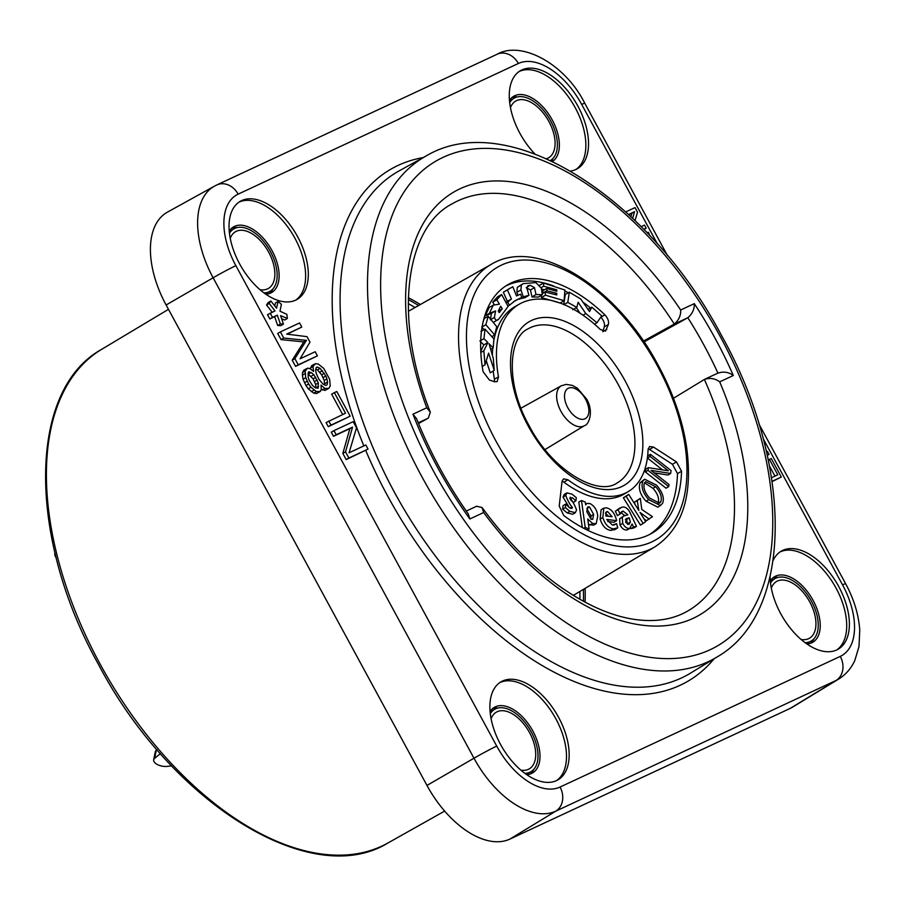 <?xml version="1.0" encoding="UTF-8"?>
<svg xmlns="http://www.w3.org/2000/svg" width="905" height="905" viewBox="0 0 905 905"><rect width="100%" height="100%" fill="white"/><g stroke="black" fill="none" stroke-linecap="round" stroke-linejoin="round"><path stroke-width="1.36" d="M54.854 552.446A9.367 3.982 -66.8 0 0 56.008 557.141M657.426 243.92L581.689 104.426A64.04 36.087 59.9 0 0 518.361 63.486L238.139 194.145A64.04 36.087 59.9 0 0 235.866 265.663L496.732 746.105A64.04 36.087 59.9 0 0 560.048 787.045L840.281 656.385A18.733 15.464 65 0 1 836.05 680.47A82.774 46.641 59.9 0 0 838.63 679.089L792.78 707.009A83.905 47.286 -120.1 0 1 790.178 708.411L509.945 839.071A83.905 47.286 -120.1 0 1 426.979 785.438L166.124 304.996A83.905 47.286 -120.1 0 1 167.459 212.121L214.44 186.159A82.774 46.641 59.9 0 0 213.116 277.778L473.982 758.22L426.979 785.438M502.501 681.046A56.687 31.947 59.9 0 0 501.065 681.793A56.687 31.947 59.9 0 0 501.189 745.607A56.687 31.947 59.9 0 0 556.552 780.585A56.687 31.947 59.9 0 0 557.978 779.839A56.687 31.947 59.9 0 0 557.865 716.025A56.687 31.947 59.9 0 0 502.501 681.046M570.569 171.068A56.687 31.947 59.9 0 0 575.919 169.484A56.687 31.947 59.9 0 0 577.345 168.737A56.687 31.947 59.9 0 0 577.232 104.923A56.687 31.947 59.9 0 0 521.868 69.945A56.687 31.947 59.9 0 0 520.432 70.692A56.687 31.947 59.9 0 0 534.923 153.986M241.646 200.605A56.687 31.947 59.9 0 0 240.21 201.351A56.687 31.947 59.9 0 0 240.334 265.165A56.687 31.947 59.9 0 0 295.686 300.143A56.687 31.947 59.9 0 0 297.123 299.397A56.687 31.947 59.9 0 0 296.998 235.583A56.687 31.947 59.9 0 0 241.646 200.605M770.087 576.621A56.687 31.947 59.9 0 0 794.104 632.64A56.687 31.947 59.9 0 0 836.774 649.926A56.687 31.947 59.9 0 0 838.211 649.179A56.687 31.947 59.9 0 0 838.087 585.365A56.687 31.947 59.9 0 0 782.723 550.387A56.687 31.947 59.9 0 0 781.287 551.134A56.687 31.947 59.9 0 0 773.119 560.478M768.277 460.034L771.241 458.518L781.298 477.026L772.123 481.607M774.974 476.109L769.476 465.985M630.898 216.646L631.86 213.241L628.783 214.677M368.052 449.095L346.185 459.593L342.837 453.428L349.862 428.665L333.526 436.289L331.298 432.171L333.968 430.622L353.165 421.673L356.513 427.839L349.081 452.783L365.824 444.977L368.052 449.095L348.866 458.043L345.506 451.867L352.543 427.115L336.208 434.728L333.968 430.622M350.19 416.187L328.311 426.685L326.083 422.578L345.506 413.212L334.341 392.646L336.784 391.503L350.19 416.187L330.992 425.135L328.764 421.017M342.69 414.524L331.66 394.195L334.341 392.646M328.911 388.302L324.895 388.46L321.026 385.1L321.264 389.297L320.37 391.424L316.354 391.582L310.935 387.238L308.662 384.003L305.72 377.645L305.189 371.016L307.711 368.12L310.087 368.731L313.583 371.389L312.983 366.514L315.506 363.629L318.3 364.048L323.719 368.38L329.68 379.353L330.212 385.983L328.911 388.302L325.008 390.428L321.264 389.24M310.37 368.912L311.603 365.744L314.284 364.195M320.37 391.424L316.467 393.551L313.684 393.132L308.254 388.788L305.981 385.553L303.039 379.195L302.406 375.19L302.519 372.566L303.809 370.247L306.49 368.686M301.795 327.067L286.693 334.103L307.01 336.66L309.985 342.147L300.087 358.787L315.2 351.74L317.429 355.857L298.243 364.806L294.883 358.629L306.456 340.359L283.718 338.063L280.369 331.897L299.566 322.949L301.795 327.067L287.202 334.171M317.429 355.857L295.562 366.355L292.213 360.19L303.775 341.909L281.048 339.624L277.699 333.447L280.369 331.897M283.446 324.137L280.765 325.687L277.654 325.461L274.634 316.693L269.814 318.945L267.518 314.714L275.007 310.913L269.215 303.435L270.878 300.992L276.545 308.175L278.14 301.433L281.387 304.318L279.984 311.218L286.817 314.329L287.383 318.458L280.595 315.641L283.446 324.137L280.335 323.9L277.303 315.144L272.495 317.384L270.199 313.153M287.383 318.458L284.702 320.019L281.636 318.741M274.769 305.924L275.459 302.994L278.14 301.433M272.156 312.236L266.545 304.996L268.197 302.542L270.878 300.992M324.657 384.897L324.216 380.485L321.648 374.817L317.44 369.896L315.868 369.161M315.856 387.996L315.641 384.489L313.073 378.81L307.915 373.867M556.609 780.563A56.687 31.947 59.9 0 0 554.505 716.387A56.687 31.947 59.9 0 0 499.82 682.596A56.687 31.947 59.9 0 0 499.764 682.63M526.699 774.646A37.942 21.381 59.9 0 0 531.552 773.458A37.942 21.381 59.9 0 0 532.513 772.961A37.942 21.381 59.9 0 0 532.423 730.245A37.942 21.381 59.9 0 0 495.363 706.828A37.942 21.381 59.9 0 0 494.413 707.325A37.942 21.381 59.9 0 0 490.069 711.534M530.387 773.933A37.942 21.381 59.9 0 0 533.837 769.307M498.236 707.982A37.942 21.381 59.9 0 0 492.512 708.683M524.889 773.345A36.076 20.329 59.9 0 0 530.896 771.727A36.076 20.329 59.9 0 0 531.258 731.919A36.076 20.329 59.9 0 0 494.684 709.328L491.336 711.273A36.076 20.329 59.9 0 0 490.114 712.088M526.235 774.318A36.076 20.329 59.9 0 0 527.547 773.673L530.896 771.727M551.473 161.011A37.942 21.381 59.9 0 0 553.204 158.205M517.603 96.88A37.942 21.381 59.9 0 0 511.879 97.582M550.444 160.524A36.076 20.329 59.9 0 0 550.625 120.818A36.076 20.329 59.9 0 0 514.051 98.226L510.703 100.172A36.076 20.329 59.9 0 0 509.481 100.987M269.532 293.492A37.942 21.381 59.9 0 0 272.982 288.865M237.382 227.54A37.942 21.381 59.9 0 0 231.657 228.241M264.034 292.903A36.076 20.329 59.9 0 0 270.041 291.286A36.076 20.329 59.9 0 0 270.403 251.477A36.076 20.329 59.9 0 0 233.818 228.897L230.47 230.832A36.076 20.329 59.9 0 0 229.259 231.657M265.38 293.887A36.076 20.329 59.9 0 0 266.692 293.231L270.041 291.286M810.609 643.263A37.942 21.381 59.9 0 0 814.059 638.647M778.458 577.322A37.942 21.381 59.9 0 0 772.734 578.024M805.111 642.686A36.076 20.329 59.9 0 0 811.118 641.068A36.076 20.329 59.9 0 0 811.491 601.259A36.076 20.329 59.9 0 0 774.906 578.668L771.558 580.614A36.076 20.329 59.9 0 0 770.336 581.429M806.468 643.659A36.076 20.329 59.9 0 0 807.78 643.003L811.118 641.068M233.818 228.897A36.076 20.329 59.9 0 0 229.429 233.309M230.232 238.377A32.795 18.485 -120.1 0 1 235.662 231.623A32.795 18.485 -120.1 0 1 268.728 252.257A32.795 18.485 -120.1 0 1 268.581 288.333A32.795 18.485 -120.1 0 1 260.029 289.702M514.051 98.226A36.076 20.329 59.9 0 0 509.651 102.65M510.454 107.718A32.795 18.485 -120.1 0 1 515.884 100.964A32.795 18.485 -120.1 0 1 548.95 121.598A32.795 18.485 -120.1 0 1 548.803 157.674A32.795 18.485 -120.1 0 1 546.496 158.726M494.684 709.328A36.076 20.329 59.9 0 0 490.284 713.751M491.087 718.819A32.795 18.485 -120.1 0 1 496.517 712.065A32.795 18.485 -120.1 0 1 529.583 732.699A32.795 18.485 -120.1 0 1 529.436 768.775A32.795 18.485 -120.1 0 1 520.884 770.144M774.906 578.668A36.076 20.329 59.9 0 0 770.517 583.092M771.309 588.159A32.795 18.485 -120.1 0 1 776.739 581.395A32.795 18.485 -120.1 0 1 809.805 602.04A32.795 18.485 -120.1 0 1 809.67 638.116A32.795 18.485 -120.1 0 1 801.106 639.484M552.48 161.486A37.942 21.381 59.9 0 0 551.484 118.589A37.942 21.381 59.9 0 0 514.73 95.726A37.942 21.381 59.9 0 0 513.78 96.224A37.942 21.381 59.9 0 0 509.436 100.432M575.976 169.461A56.687 31.947 59.9 0 0 573.872 105.285A56.687 31.947 59.9 0 0 519.187 71.495A56.687 31.947 59.9 0 0 519.131 71.529M265.844 294.204A37.942 21.381 59.9 0 0 270.686 293.016A37.942 21.381 59.9 0 0 271.647 292.519A37.942 21.381 59.9 0 0 271.568 249.803A37.942 21.381 59.9 0 0 234.508 226.386A37.942 21.381 59.9 0 0 233.547 226.884A37.942 21.381 59.9 0 0 229.203 231.092M295.754 300.121A56.687 31.947 59.9 0 0 293.639 235.945A56.687 31.947 59.9 0 0 238.965 202.154A56.687 31.947 59.9 0 0 238.897 202.188M806.921 643.987A37.942 21.381 59.9 0 0 811.774 642.799A37.942 21.381 59.9 0 0 812.735 642.301A37.942 21.381 59.9 0 0 812.656 599.574A37.942 21.381 59.9 0 0 775.596 576.157A37.942 21.381 59.9 0 0 774.635 576.666A37.942 21.381 59.9 0 0 770.291 580.874M836.831 649.892A56.687 31.947 59.9 0 0 834.727 585.727A56.687 31.947 59.9 0 0 780.042 551.937A56.687 31.947 59.9 0 0 779.986 551.96M771.535 477.716L777.78 474.797L769.408 459.378M781.298 477.026L772.078 481.324M766.456 451.731L767.338 451.324L769.012 454.412L767.248 455.226M767.282 455.407L769.012 454.412M647.211 232.845L648.41 232.28L649.756 235.526M641.17 226.635L644.496 225.085L646.181 228.173L643.783 229.282M632.663 218.309L634.541 211.691L628.568 214.474M625.762 211.917L635.005 207.607L637.527 212.234L635.027 220.582M643.953 229.463L646.181 228.173M631.86 213.241L634.541 211.691M346.185 459.593L348.866 458.043M342.837 453.428L345.506 451.867M349.862 428.665L352.543 427.115M333.526 436.289L336.208 434.728M325.811 376.005L320.121 368.346L317.372 367.057L316.15 367.622L315.63 370.439L316.298 373.561L318.865 379.24L323.074 384.15L325.823 385.451L327.044 384.874L327.565 382.057L326.897 378.935L325.811 376.005L323.13 377.555M309.216 380.304L312.598 385.598L315.313 387.77L318.096 388.188L318.322 382.939L313.854 374.704L311.139 372.532L308.345 372.113L308.13 377.374L309.216 380.304M328.311 426.685L330.992 425.135M316.467 393.551L319.148 392.001M313.684 393.132L316.354 391.582M311.343 391.65L314.012 390.089M308.254 388.788L310.935 387.238M305.981 385.553L308.662 384.003M304.499 382.815L307.168 381.254M303.039 379.195L305.72 377.645M302.406 375.19L305.087 373.641M302.519 372.566L305.189 371.016M312.497 370.269L313.254 369.828M310.313 368.075L312.983 366.514M325.008 390.428L327.689 388.879M322.225 390.01L324.895 388.46M321.365 386.763L322.18 386.288M321.648 374.817L324.318 373.256M319.748 372.26L322.429 370.711M317.44 369.896L320.121 368.346M316.117 367.781L317.372 367.057M324.884 383.618L327.565 382.057M324.216 380.485L326.897 378.935M315.902 387.804L318.583 386.243M315.641 384.489L318.322 382.939M314.555 381.559L317.236 379.998M313.073 378.81L315.743 377.261M311.173 376.265L313.854 374.704M308.458 374.093L311.139 372.532M308.322 372.227L309.171 371.74M295.562 366.355L298.243 364.806M292.213 360.19L294.883 358.629M303.775 341.909L306.456 340.359M281.048 339.624L283.718 338.063M274.634 316.693L277.303 315.144M277.654 325.461L280.335 323.9M269.814 318.945L272.495 317.384M266.545 304.996L269.215 303.435M673.478 398.279L704.339 379.478C709.939 377.577 715.063 378.369 719.701 381.853A244.576 137.832 59.9 0 1 698.106 615.807A244.576 137.832 59.9 0 1 483.655 512.524L482.071 507.535C516.891 554.776 554.573 587.99 595.128 607.176C608.556 613.352 621.418 617.391 633.704 619.292C655.039 622.459 673.275 619.563 688.377 610.637A235.209 132.549 59.9 0 0 704.384 379.455L704.927 379.161M482.071 507.535L476.618 506.246M483.666 512.524L469.842 518.972L468.315 513.961C447.228 483.96 429.966 452.172 416.538 418.619L412.963 414.207L426.775 407.759L430.316 412.216C392.838 317.644 405.576 227.551 452.217 203.795A235.209 132.549 59.9 0 1 674.304 324.047C678.784 320.2 680.922 315.506 680.684 309.985M428.325 418.121L430.316 412.216M426.775 407.759A244.576 137.832 59.9 0 1 465.08 186.634A244.576 137.832 59.9 0 1 680.673 309.996L694.293 303.639C694.52 309.148 692.348 313.854 687.8 317.745L644.032 341.954M694.293 303.639A270.821 152.617 -120.1 0 1 733.31 375.507C728.661 372.046 723.525 371.265 717.891 373.165M705.176 379.048L718.299 372.928M408.234 303.605A234.237 131.994 -120.1 0 1 415.056 307.519M579.901 599.325A234.237 131.994 59.9 0 0 579.89 591.474M604.902 314.861A137.311 77.378 59.9 0 0 507.366 284.985A137.311 77.378 59.9 0 0 483.066 371.661L489.356 379.998L494.537 381.763L497.15 381.627L498.474 376.899A114.72 64.651 59.9 0 1 519.425 304.091A114.72 64.651 59.9 0 1 600.264 329.443L605.479 331.128L608.375 324.499L604.314 326.829C604.947 323.605 603.793 320.393 600.841 317.191L604.902 314.861C607.866 318.108 609.031 321.32 608.375 324.499M653.5 447.07L676.499 461.946L681.556 471.245A149.959 84.504 59.9 0 1 651.543 533.441A149.959 84.504 59.9 0 1 563.781 515.545L559.222 506.053L562.039 481.471L563.498 478.869L567.899 479.763A102.073 57.524 59.9 0 0 628.24 491.607A102.073 57.524 59.9 0 0 648.071 449.604L649.552 446.504L653.5 447.07L649.519 449.468L648.15 448.79M606.814 329.409L602.775 331.671M602.934 331.185L604.314 326.829M498.191 311.105L500.691 306.173L502.286 308.752L499.277 312.497M589.494 506.958L593.646 514.425L592.73 519.334L591.135 519.289L586.757 511.619L587.786 506.947L589.494 506.958L586.825 508.531L590.942 515.974L590.954 519.221M605.502 513.282L608.556 516.291M625.378 519.674L626.52 519.436L627.606 524.38M644.53 482.818L652.969 488.315C657.754 493.666 659.485 498.666 658.161 503.316L658.014 503.576M494.447 381.729L494.413 379.184A114.777 64.674 -120.1 0 1 493.191 370.937M492.388 355.326A114.777 64.674 -120.1 0 1 492.784 348.131M493.587 341.954A114.777 64.674 -120.1 0 1 515.386 306.376L519.425 304.091M590.456 307.96A137.266 77.355 59.9 0 0 582.967 302.146M568.329 292.768A137.266 77.355 59.9 0 0 564.822 290.901M553.622 285.957A137.266 77.355 59.9 0 0 505.397 286.229M587.786 309.465L591.825 307.191L589.54 311.546L580.772 299.023L569.336 292.202L565.286 294.476L563.747 304.487M576.338 307.677L580.015 313.198M541.462 289L544.414 289.77M546.767 288.446L546.892 290.754L556.801 293.344L556.745 294.951L545.172 292.021L545.432 295.188L564.109 300.686L564.912 290.019L543.486 283.05L543.69 286.206L556.779 289.804L556.779 291.274L546.767 288.446L542.706 290.731L543.113 293.186M541.201 295.392L541.394 297.553L560.127 303.062L564.109 300.686M519.198 298.944L524.957 297.7L528.939 295.324L526.936 288.288L527.853 285.776L530.217 285.245L534.504 287.643L535.998 294.532L542.344 294.713L541.337 288.197L535.93 282.62L523.226 283.604L521.314 285.052L520.963 289.962L523.316 296.829L528.939 295.324M526.224 287.62L530.454 289.962L531.959 296.908L538.373 297.089L542.344 294.713M523.226 283.604L517.264 287.349L516.913 292.292L517.932 295.256M509.696 288.288L507.4 289.905L511.416 299.001L507.762 302.066L509.391 305.257L515.465 300.46L521.789 297.394L520.601 294.125L516.484 295.958L512.83 286.727L503.338 292.213L507.354 301.308L505.895 302.406M513.554 301.682L521.789 297.394M493.293 305.143L489.311 313.402L495.578 310.924L494.413 317.463C495.51 320.381 496.902 320.981 498.621 319.25L508.09 306.467L501.63 294.51L496.822 299.827L499.447 304.159L493.293 305.143L489.243 307.428L485.227 315.811L491.483 313.345L490.363 319.782M493.282 322.429L498.621 319.25M501.63 294.51L497.614 296.772L492.761 302.146L494.424 304.883M488.214 316.264L485.849 324.748L494.673 334.963L496.732 326.637L488.214 316.264L484.175 318.526L482.942 322.599M482.026 327.339L484.039 329.669M480.668 341.773L483.836 344.884L480.747 351.151M486.268 360.699L490.25 372.86L494.221 370.269L493.327 358.595L489.062 343.73L493.191 347.882L493.938 338.934L485.012 329.126L483.96 338.674L487.897 342.554L483.836 350.801L485.023 364.749L488.587 353.097L494.221 370.269M628.24 491.607L624.246 493.983A102.129 57.547 -120.1 0 1 563.906 482.161L562.084 481.166M649.496 534.538A149.913 84.482 59.9 0 0 677.494 473.598L672.449 464.288L649.519 449.468M570.772 500.08L573.25 502.411L575.908 500.816L576.315 497.637L571.983 494.13L566.903 492.897L564.211 494.424L563.012 497.037L569.403 507.694M566.903 492.897L565.716 495.499C567.876 500.884 570.105 504.877 572.39 507.456L569.63 507.852L565.738 504.119L563.046 505.612L562.65 509.164L567.175 512.92L572.684 514.255L575.342 512.671L576.553 509.968C574.404 504.289 572.175 500.329 569.879 498.078L570.286 497.173M588.465 524.312L593.544 525.217L596.214 523.633L597.741 516.099C597.142 510.228 594.562 506.053 590.003 503.565L586.847 503.429L585.693 504.854L585.252 502.049L581.508 500.522L585.196 527.423L589.121 529.018L587.741 518.972L592.662 523.509L596.214 523.633M581.508 500.522L578.793 502.037L582.288 527.491M607.696 521.484L614.009 522.253L616.656 520.658C614.778 513.192 611.327 508.904 606.282 507.796L603.793 508.18L602.843 517.558C604.981 524.323 608.499 528.079 613.375 528.825L617.787 527.83L616.531 523.656L612.414 525.092L606.791 519.47L616.656 520.658M603.793 508.18L601.101 509.707L600.139 519.119C602.3 525.884 605.818 529.651 610.705 530.409L615.129 529.402M620.83 512.569L624.744 515.545M623.681 516.02L619.597 518.791L620.004 524.945C622.108 528.735 624.461 530.398 627.086 529.923L630.536 528.034L629.744 528.339L632.075 524.006L633.636 527.004L636.498 526.393L630.909 514.459C628.455 508.701 625.389 506.291 621.724 507.241L618.036 509.673L620.106 514.029L623.013 511.054L627.832 514.809L623.681 516.02L622.301 517.264L622.708 523.384C624.789 527.163 627.142 528.814 629.744 528.339L627.086 529.923M630.627 527.977L630.966 528.588L633.851 527.977L636.498 526.393M620.061 507.886L615.332 511.212L617.436 515.646L620.106 514.029M644.043 518.882L646.498 520.669L652.471 516.676L641.769 509.425L640.31 498.35L637.256 500.578L638.806 510.431L628.704 494.368L626.102 496.268L643.127 523.486L645.729 521.597L640.005 512.445L649.168 519.085M640.31 498.35L634.552 502.117L634.88 504.187M628.704 494.368L623.387 497.807L640.457 525.081L643.127 523.486M644.654 479.209L640.118 482.738C638.183 488.485 640.163 494.65 646.068 501.234L657.958 507.23L662.449 503.599C664.643 498.417 662.664 492.263 656.521 485.137L644.654 479.209L642.822 481.211C640.887 486.935 642.867 493.089 648.761 499.662L660.616 505.646M654.247 472.885L667.992 475.035L670.65 473.451L671.08 470.566L650.401 454.31L650.084 456.425L668.376 470.804L648.41 467.659L648.014 470.351L668.693 486.607L669.01 484.492L651.068 470.396L670.65 473.451M650.401 454.31L647.697 455.826L647.448 457.511M650.084 456.425L647.392 457.987L662.505 469.887M648.41 467.659L645.717 469.186L645.31 471.912L666.035 488.202L668.693 486.607M569.336 292.202L567.774 302.383L576.802 307.395L578.159 302.27L585.773 313.526L596.949 322.757L601.701 315.822L591.825 307.191M563.713 304.736L567.774 302.383M594.517 324.205L596.949 322.757M582.956 315.178L585.773 313.526M572.808 309.781L576.802 307.395M498.972 312.519L499.82 312.044L498.191 311.06L502.286 308.752M541.394 297.553L545.432 295.188M542.186 293.695L545.172 292.021M554.946 294.419L556.801 293.344M542.842 293.118L546.892 290.754M555.195 290.731L556.779 289.804M541.269 287.62L543.69 286.206M539.425 285.335L543.486 283.05M519.289 299.216L523.316 296.829M517.264 287.349L521.314 285.052M531.959 296.908L535.998 294.532M530.454 289.962L534.504 287.643M526.868 287.236L530.217 285.245M507.909 306.139L509.391 305.257M506.2 302.96L507.762 302.066M507.354 301.308L511.416 299.001M503.338 292.213L507.4 289.905M485.227 315.811L489.311 313.402M491.483 313.345L495.578 310.924M492.761 302.146L496.822 299.827M490.872 319.499L494.413 317.463M491.856 336.66L494.673 334.963M481.799 327.078L485.849 324.748M490.691 349.398L493.191 347.882M482.229 366.468L485.023 364.749M480.815 352.52L483.836 350.801M483.836 344.884L487.897 342.554M479.899 341.015L483.96 338.674M480.962 331.388L485.012 329.126M569.879 498.078L572.356 497.716L575.908 500.816M562.65 509.164L565.354 507.603L569.856 511.336L575.342 512.671M565.738 504.119L565.354 507.603M570.727 508.406L572.39 507.456L571.937 508.44M655.661 486.743C660.458 492.116 662.189 497.128 660.865 501.777L659.553 503.203L649.609 498.067C644.812 492.693 643.082 487.682 644.417 483.021L645.672 481.641L655.661 486.743L652.969 488.315M614.54 529.832L617.787 527.83M605.728 515.952L606.339 511.789L607.628 511.574L612.097 516.721L605.728 515.952M622.007 511.449L621.147 512.173M625.66 522.411L626.305 518.678L629.201 517.841L630.389 522.151L628.873 524.436L625.66 522.411M613.861 525.16L616.531 523.656M630.966 528.588L633.636 527.004M615.332 511.212L618.036 509.673M626.52 519.436L629.201 517.841M645.31 471.912L648.014 470.351M623.387 497.807L626.102 496.268M634.552 502.117L637.256 500.578M583.736 528.271L585.196 527.423M587.334 530.092L589.121 529.018M681.556 471.245L677.494 473.598M418.246 422.816L428.28 418.144L418.529 423.529M687.8 317.745L674.259 324.069L643.444 341.094M156.995 749.691L156.282 750.279A9.367 4.525 -168.6 0 0 155.298 751.784L153.68 759.827A9.367 4.525 -168.6 0 0 157.719 764.702A9.367 4.525 -168.6 0 0 167.154 766.399L171.622 765.913M160.411 753.627L154.665 758.322A9.367 4.525 -168.6 0 0 153.68 759.827M101.665 349.33C27.659 390.044 27.229 537.072 98.509 664.496C171.034 802.871 311.252 890.599 388.166 842.86A285.335 160.796 -120.1 0 1 99.855 663.614A285.335 160.796 -120.1 0 1 101.665 349.33L168.477 309.329M509.945 839.071L555.828 811.129L836.05 680.47L790.178 708.411M496.732 746.105A18.733 0.781 151.5 0 0 473.982 758.22A82.774 46.641 59.9 0 0 555.828 811.129A18.733 15.464 65 0 0 560.048 787.045M840.281 656.385A64.04 36.087 59.9 0 0 842.544 584.856L763.22 438.767M714.102 658.772A295.969 166.792 -120.1 0 1 387.623 495.94A295.969 166.792 -120.1 0 1 365.722 450.441M363.833 445.905A295.969 166.792 -120.1 0 1 423.167 157.594M238.139 194.145A18.733 15.464 -115 0 0 216.827 184.937L214.44 186.159M235.866 265.663A18.733 0.781 151.5 0 0 213.116 277.778L166.124 304.996M518.361 63.486A18.733 15.464 -115 0 0 497.06 54.277L216.827 184.937M581.689 104.426A18.733 0.781 -28.5 0 1 584.766 103.249C565.071 63.791 521.314 40.295 497.06 54.277M842.544 584.856A18.733 0.781 -28.5 0 1 845.621 583.691L759.08 424.298M690.594 673.082A290.347 163.624 -120.1 0 1 394.456 492.309A290.347 163.624 -120.1 0 1 399.082 170.909L426.368 155.83A289.69 163.251 59.9 0 0 421.753 476.494A289.69 163.251 59.9 0 0 717.224 656.872L690.594 673.082M720.256 336.558A280.324 157.968 59.9 0 0 443.054 157.368A280.324 157.968 59.9 0 0 433.122 470.442A280.324 157.968 59.9 0 0 710.335 649.643A280.324 157.968 59.9 0 0 720.256 336.558M733.31 375.507L719.69 381.853M469.842 518.972A270.821 152.617 -120.1 0 1 412.963 414.207M687.845 317.723A261.455 147.334 -120.1 0 1 717.914 373.098M561.292 385.802L566.168 384.387L572.322 385.383L577.413 388.222L586.542 398.992C594.212 411.56 588.68 425.079 584.426 425.655A23.044 12.987 -120.1 0 1 560.942 411.3A23.044 12.987 -120.1 0 1 561.292 385.802L520.975 408.178M567.774 407.669A17.421 9.819 -120.1 0 1 568.385 388.211A17.421 9.819 -120.1 0 1 585.614 399.343A17.421 9.819 -120.1 0 1 585.003 418.8A17.421 9.819 -120.1 0 1 567.774 407.669M618.262 384.58A88.984 50.148 -120.1 0 1 617.233 482.863C598.691 496.721 552.559 471.267 529.165 425.746C505.522 384.161 508.293 337.78 527.887 328.945A88.984 50.148 -120.1 0 1 618.262 384.58M528.237 426.097A94.606 53.316 -120.1 0 1 531.586 320.438A94.606 53.316 -120.1 0 1 625.14 380.915A94.606 53.316 -120.1 0 1 621.792 486.573A94.606 53.316 -120.1 0 1 528.237 426.097M657.415 365.869A157.617 88.826 -120.1 0 1 684.847 444.163A157.617 88.826 -120.1 0 1 561.021 519.674A157.617 88.826 -120.1 0 1 478.971 285.516A157.617 88.826 -120.1 0 1 657.415 365.869M491.234 264.362C536.869 236.284 616.893 286.636 658.342 365.518C672.754 392.227 682.099 418.936 686.386 445.622C693.309 494.413 682.89 528.113 655.141 546.711A163.239 91.993 -120.1 0 1 493.157 452.002A163.239 91.993 -120.1 0 1 491.234 264.362L408.37 311.309M516.913 292.292L520.963 289.962M570.093 499.04L572.356 497.716M567.175 512.92L569.856 511.336M563.012 497.037L565.716 495.499M646.068 501.234L648.761 499.662M640.118 482.738L642.822 481.211M658.161 503.316L660.865 501.777M610.705 530.409L613.375 528.825M600.139 519.119L602.843 517.558M605.603 512.773L607.628 511.574M590.942 515.974L593.646 514.425M620.004 524.945L622.708 523.384M619.597 518.791L622.301 517.264M625.446 519.527L627.765 518.158M627.685 523.69L630.389 522.151M589.992 525.092L592.662 523.509M498.474 376.899L494.413 379.184M567.899 479.763L563.906 482.161M676.499 461.946L672.449 464.288M585.083 602.187A236.081 133.035 59.9 0 0 585.139 588.341M420.373 304.499A236.081 133.035 59.9 0 0 408.325 297.688M156.282 750.279L154.665 758.322M388.166 842.86L444.672 811.084M667.494 255.617L584.766 103.249M838.63 679.089C845.836 674.587 851.243 668.354 854.852 660.39L859.003 646.475L859.75 630.072C858.653 614.563 853.947 599.11 845.621 583.691M717.224 656.872C794.228 612.821 793.278 464.175 721.794 335.981C648.67 196.985 507.954 107.175 426.368 155.83M476.799 506.155L466.29 511.054M584.426 425.655L545.002 449.57M655.141 546.711L573.284 595.4M586.847 503.429L585.58 504.153M583.51 601.327L583.431 589.359M418.642 305.483L408.279 299.487"/></g></svg>
